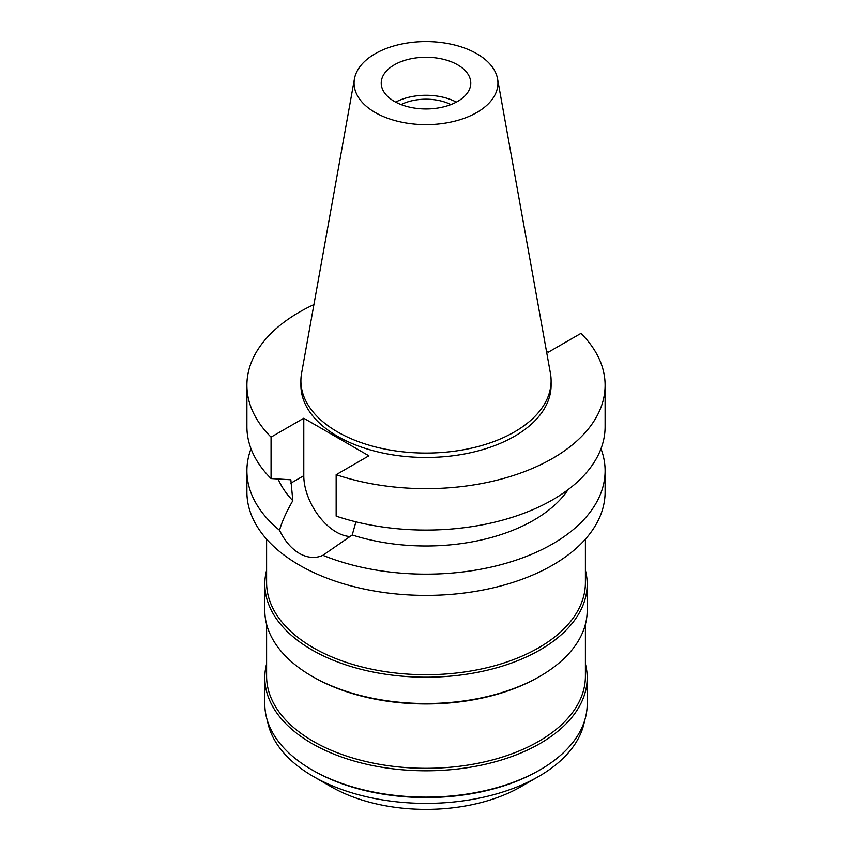 <?xml version="1.0" encoding="UTF-8"?>
<svg xmlns="http://www.w3.org/2000/svg" width="852" height="852" viewBox="0 0 852 852"><rect width="100%" height="100%" fill="white"/><g stroke="black" fill="none" stroke-linecap="round" stroke-linejoin="round"><path stroke-width="1.28" d="M394.338 64.827A44.773 25.848 0 0 0 381.227 83.102A44.773 25.848 0 0 0 408.864 106.99A44.773 25.848 0 0 0 457.662 101.388A44.773 25.848 0 0 0 470.773 83.102A44.773 25.848 0 0 0 443.136 59.225A44.773 25.848 0 0 0 394.338 64.827M395.658 102.123A44.773 25.848 180 0 1 456.342 102.123M450.921 104.583A37.967 21.918 0 0 0 401.079 104.583M267.432 720.803A159.409 92.037 0 0 0 313.28 776.449L331.013 786.684A134.328 77.553 0 0 0 520.987 786.684L538.72 776.449L520.987 786.684M313.28 776.449A159.409 92.037 0 0 0 538.72 776.449L538.72 776.449A159.409 92.037 0 0 0 584.568 720.803M538.72 770.591A159.409 92.037 180 0 1 538.72 770.602A159.409 92.037 180 0 1 313.28 770.591L312.013 769.867A161.198 93.07 0 0 0 539.987 769.867L538.72 770.602L539.987 769.867A161.198 93.07 0 0 0 587.198 704.061L587.198 677.734A161.198 93.07 180 0 1 539.987 743.54A161.198 93.07 180 0 1 364.315 763.712A161.198 93.07 180 0 1 264.802 677.734A161.198 93.07 180 0 1 266.591 663.9M264.802 677.734L264.802 704.061A161.198 93.07 0 0 0 312.013 769.867M585.409 663.9A161.198 93.07 180 0 1 587.198 677.734M266.591 624.292L266.591 676.275A159.409 92.037 0 0 0 364.997 761.294A159.409 92.037 0 0 0 538.72 741.346A159.409 92.037 0 0 0 585.409 676.275L585.409 624.292M538.72 676.999L538.72 676.999A159.409 92.037 180 0 1 313.28 676.999L312.013 676.264A161.198 93.07 0 0 0 539.987 676.275L538.72 676.999L539.987 676.264A161.198 93.07 0 0 0 539.987 676.264A161.198 93.07 0 0 0 587.198 610.458L587.198 584.142A161.198 93.07 180 0 1 539.987 649.948A161.198 93.07 180 0 1 364.315 670.119A161.198 93.07 180 0 1 264.802 584.142A161.198 93.07 180 0 1 266.591 570.308M264.802 584.142L264.802 610.458A161.198 93.07 0 0 0 312.013 676.264M585.409 570.308A161.198 93.07 180 0 1 587.198 584.142M266.591 539.156L266.591 582.672A159.409 92.037 0 0 0 364.997 667.702A159.409 92.037 0 0 0 538.72 647.754A159.409 92.037 0 0 0 585.409 582.672L585.409 539.156M546.462 351.258L548.219 352.27L580.947 333.377A179.112 103.411 180 0 1 605.112 385.242L605.112 426.671A179.112 103.411 0 0 1 552.65 499.794A179.112 103.411 0 0 1 336.157 516.131L336.157 474.702L368.884 455.809L303.781 418.225L271.053 437.119A179.112 103.411 180 0 1 246.888 385.242L246.888 426.671A179.112 103.411 0 0 0 271.053 478.547L290.841 479.782L292.822 500.688C286.272 512.041 281.842 521.903 279.541 530.295A179.112 103.411 180 0 1 246.888 470.762L246.888 492.009A179.112 103.411 0 0 0 357.457 587.539A179.112 103.411 0 0 0 552.65 565.121A179.112 103.411 0 0 0 605.112 492.009L605.112 470.762A179.112 103.411 180 0 1 552.65 543.885A179.112 103.411 180 0 1 322.887 555.312L352.227 534.981L355.912 521.839M246.888 470.762A179.112 103.411 180 0 1 251.01 448.716M279.541 530.295C284.664 540.871 291.267 548.582 299.35 553.427C307.593 558.007 315.442 558.646 322.887 555.312M350.406 536.504A46.029 26.572 60 0 1 336.327 532.074A46.029 26.572 60 0 1 303.781 475.693L303.781 418.225M278.125 479.005A152.242 87.894 0 0 0 292.822 500.688M600.99 448.716A179.112 103.411 180 0 1 605.112 470.762M352.227 534.981A152.242 87.894 0 0 0 533.65 520.252A152.242 87.894 0 0 0 568.135 489.591M605.112 385.242A179.112 103.411 180 0 1 552.65 458.365A179.112 103.411 180 0 1 336.157 474.702M246.888 385.242A179.112 103.411 180 0 1 299.35 312.13A179.112 103.411 180 0 1 313.919 304.59M300.894 380.855L300.894 385.242A125.106 72.228 0 0 0 378.128 451.975A125.106 72.228 0 0 0 514.47 436.32A125.106 72.228 0 0 0 551.106 385.242L551.106 380.855A125.106 72.228 180 0 1 514.47 431.932A125.106 72.228 180 0 1 378.128 447.588A125.106 72.228 180 0 1 300.894 380.855A125.106 72.228 180 0 1 301.555 373.41L354.453 78.821A71.93 41.524 180 0 1 375.136 53.74A71.93 41.524 180 0 1 450.058 43.974A71.93 41.524 180 0 1 497.547 78.821A71.93 41.524 180 0 1 476.864 112.475A71.93 41.524 180 0 1 395.083 120.601A71.93 41.524 180 0 1 354.453 78.821M271.053 437.119L271.053 478.547M497.547 78.821L550.445 373.41A125.106 72.228 180 0 1 551.106 380.855M290.841 483.169L303.781 475.693"/></g></svg>
